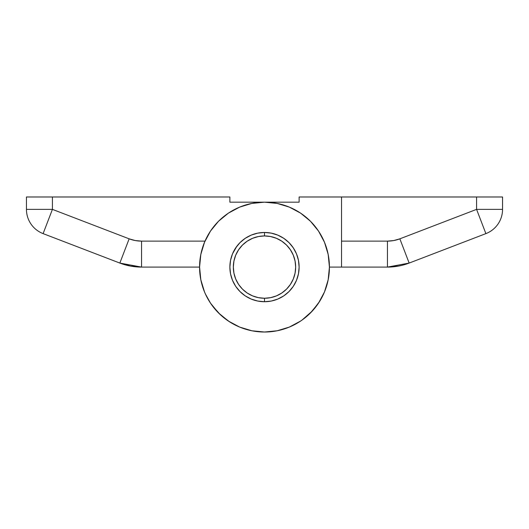 <?xml version="1.0" encoding="UTF-8"?>
<svg xmlns="http://www.w3.org/2000/svg" width="529" height="529" viewBox="0 0 529 529"><rect width="100%" height="100%" fill="white"/><g stroke="black" fill="none" stroke-linecap="round" stroke-linejoin="round"><path stroke-width="0.79" d="M409.155 263.072L399.851 238.83A34.623 34.623 0 0 1 387.446 241.125L387.446 267.099A60.597 60.597 0 0 0 409.155 263.072L485.886 233.62L476.583 209.372L485.886 233.62A25.967 25.967 0 0 0 502.55 209.372L476.583 209.372L502.55 209.372L502.55 196.98L476.583 196.98L476.583 209.372L399.851 238.83L409.155 263.072A60.597 60.597 0 0 1 387.446 267.099L409.155 263.072L485.886 233.62A25.967 25.967 0 0 0 502.55 209.372L502.55 196.98L476.583 196.98L476.583 209.372L399.851 238.83L393.755 240.55L387.446 241.125L341.542 241.125L341.542 196.98L476.583 196.98L299.123 196.98L299.123 202.177L264.5 202.177L299.123 202.177L299.123 196.98L341.542 196.98L341.542 267.099L387.446 267.099L398.509 266.08M435.863 252.822L446.284 248.822M302.317 319.866L310.411 313.003L318.484 303.163L324.482 291.942L328.178 279.762L329.422 267.099L341.542 267.099L329.422 267.099L329.395 268.963M328.641 277.143L328.231 279.471M317.711 304.294L316.944 305.365M311.098 312.302L308.824 314.537M302.74 319.562L300.307 321.255M205.364 293.893L210.516 303.163L218.589 313.003L228.429 321.077L239.657 327.081L251.837 330.77L264.5 332.02A64.922 64.922 0 0 1 199.578 267.099A64.922 64.922 0 0 1 264.5 202.177A64.922 64.922 0 0 1 329.422 267.099A64.922 64.922 0 0 1 264.5 332.02L262.014 331.974M254.145 331.187L250.144 330.413M242.064 328.02L240.133 327.272M217.895 312.302L216.751 311.085M211.289 304.287L209.458 301.523M205.596 294.395L204.492 291.876M203.367 288.946A64.922 64.922 0 0 0 325.633 288.946M315.377 307.422A64.922 64.922 0 0 1 290.93 326.393M281.183 329.838A64.922 64.922 0 0 1 260.526 331.895M231.074 322.75A64.922 64.922 0 0 1 200.273 276.588M328.41 278.512L327.729 281.838M325.262 289.965L324.508 291.876M310.252 313.161L308.876 314.484M240.84 327.557L237.706 326.234M230.221 322.227L228.693 321.255M210.529 303.177L209.365 301.378M416.799 260.136L423.934 257.398M387.446 241.125L341.542 241.125L341.542 267.099L387.446 267.099L387.446 241.125M245.264 238.308L240.014 242.613L235.709 247.863L240.014 242.613L245.264 238.308L251.249 235.107L257.742 233.137L264.5 232.469L264.5 235.934A31.165 31.165 0 0 1 295.665 267.099A31.165 31.165 0 0 1 264.5 298.257L264.5 301.722L264.5 298.257L258.423 297.662L252.578 295.89L247.188 293.006L242.467 289.132L238.592 284.41L235.709 279.021L233.937 273.176L233.335 267.099L233.937 261.015L235.709 255.17L238.592 249.781L242.467 245.059L247.188 241.184L252.578 238.308L258.423 236.536L264.5 235.934L270.577 236.536L276.422 238.308L281.812 241.184L286.533 245.059L290.408 249.781L293.291 255.17L295.063 261.015L295.665 267.099L295.063 273.176L293.291 279.021L290.408 284.41L286.533 289.132L281.812 293.006L276.422 295.89L270.577 297.662L264.5 298.257A31.165 31.165 0 0 1 233.335 267.099A31.165 31.165 0 0 1 264.5 235.934L264.5 232.469L271.258 233.137L277.751 235.107L283.736 238.308L288.986 242.613L293.291 247.863L296.491 253.847L298.462 260.341L299.123 267.099L298.462 273.85L296.491 280.35L293.291 286.334L288.986 291.578L283.736 295.89L277.751 299.083L271.258 301.054L277.751 299.083L271.258 301.054L264.5 301.722A34.623 34.623 0 0 1 229.877 267.099A34.623 34.623 0 0 1 264.5 232.469A34.623 34.623 0 0 1 299.123 267.099A34.623 34.623 0 0 1 264.5 301.722L257.742 301.054L251.249 299.083L245.264 295.89L240.014 291.578L235.709 286.334L232.509 280.35L230.538 273.85L229.877 267.099L230.538 260.341L232.509 253.847L236.906 246.183M310.715 221.499L301.748 213.921L309.498 220.295M317.255 304.942L312.249 311.085L319.609 301.418M226.26 319.562L220.176 314.537L229.553 321.811M217.181 311.548L212.056 305.365L220.176 314.537M301.953 320.131L312.249 311.085M329.422 267.099L328.178 254.429L324.482 242.249L318.484 231.028L310.411 221.188L300.571 213.114L289.343 207.117L277.163 203.42L264.5 202.177L251.837 203.42L239.657 207.117L228.429 213.114L218.589 221.188L210.516 231.028L204.518 242.249L200.822 254.429L199.578 267.099L200.822 279.762L204.518 291.942M264.5 332.02L277.163 330.77L289.343 327.081L300.571 321.077M318.484 231.028L310.411 221.188L300.571 213.114M318.484 303.163L310.411 313.003M228.429 321.077L218.589 313.003L210.516 303.163M210.516 231.028L218.589 221.188L228.429 213.114M288.986 291.578L283.736 295.89L288.986 291.578L293.291 286.334M296.491 280.35L298.462 273.85L296.491 280.35M298.462 260.341L296.491 253.847M293.291 247.863L288.986 242.613L283.736 238.308M277.751 235.107L271.258 233.137M257.742 233.137L251.249 235.107M235.709 247.863L232.509 253.847L230.538 260.341M229.877 267.099L230.538 273.85L232.509 280.35M235.709 286.334L240.014 291.578L245.264 295.89M251.249 299.083L257.742 301.054M264.5 202.177L229.877 202.177L229.877 196.98L26.45 196.98L26.45 209.372L52.417 209.372L129.149 238.83L135.245 240.55L141.554 241.125L204.994 241.125A64.922 64.922 0 0 0 246.911 329.593A64.922 64.922 0 0 0 328.813 275.973A64.922 64.922 0 0 0 264.5 202.177L229.877 202.177L229.877 196.98L52.417 196.98L52.417 209.372L43.114 233.62L82.716 248.822M112.201 260.136L119.845 263.072L130.491 266.08M204.73 241.753L203.665 244.431M201.139 252.941L200.372 256.962M199.618 264.751L199.605 268.963M200.359 277.143L201.013 280.674M204.478 291.849L204.816 292.656M209.901 302.224L212.056 305.365M237.924 326.333L239.968 327.206M251.143 330.632L254.33 331.22M262.827 332L266.986 331.974M274.756 331.207L278.856 330.413M286.936 328.02L290.051 326.783M300.34 321.229L301.927 320.144M323.404 294.395L324.925 290.844M327.927 280.952L328.205 279.596M329.415 267.965L329.369 264.454M328.502 256.215L327.669 252.102M325.408 244.616L323.86 240.801M319.794 233.071L318.141 230.525M301.748 213.921L298.369 211.706M291.433 208.023L287.531 206.396M279.788 203.996L276.158 203.229M288.986 242.613L290.229 243.929M204.994 241.125L141.554 241.125A34.623 34.623 0 0 1 129.149 238.83L119.845 263.072A60.597 60.597 0 0 0 141.554 267.099L199.578 267.099L141.554 267.099A60.597 60.597 0 0 1 119.845 263.072L141.554 267.099L141.554 241.125L141.554 267.099L130.564 266.094M200.769 279.471L201.271 281.838M203.738 289.965L205.021 293.112M250.587 330.513L253.365 331.055M262.371 331.987L263.594 332.014M288.867 327.272L291.294 326.234M298.779 322.227L301.53 320.429M324.614 291.624L324.958 290.758M329.408 268.375L329.415 265.968M328.555 256.525L328.397 255.613M318.888 231.642L317.274 229.282M311.885 222.716L309.729 220.52M287.908 206.541L287.366 206.336M277.712 203.533L275.913 203.182M52.417 196.98L26.45 196.98L26.45 209.372A25.967 25.967 0 0 0 43.114 233.62L119.845 263.072L129.149 238.83L52.417 209.372L52.417 196.98M28.427 209.372L26.45 209.372A25.967 25.967 0 0 0 43.114 233.62L52.417 209.372L28.447 209.372"/></g></svg>
